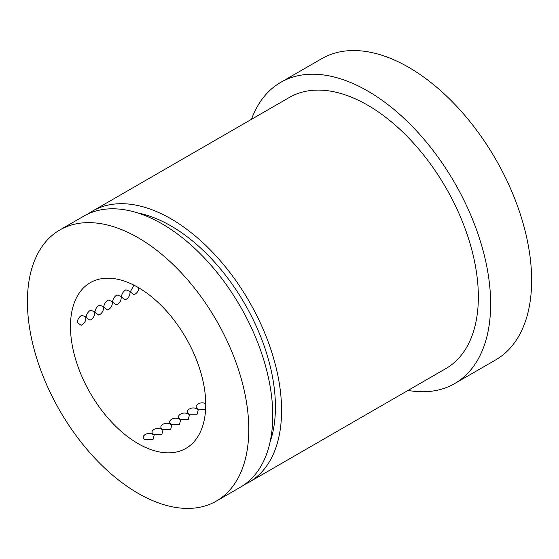 <?xml version="1.0" encoding="UTF-8"?>
<svg xmlns="http://www.w3.org/2000/svg" width="559" height="559" viewBox="0 0 559 559"><rect width="100%" height="100%" fill="white"/><g stroke="black" fill="none" stroke-linecap="round" stroke-linejoin="round"><path stroke-width="0.84" d="M92.633 211.029L289.401 97.427A156.527 90.376 60 0 1 367.668 105.176A156.527 90.376 60 0 1 469.923 243.109A156.527 90.376 60 0 1 445.928 368.542L249.16 482.144A156.527 90.376 -120 0 0 273.155 356.719A156.527 90.376 -120 0 0 170.893 218.779A156.527 90.376 -120 0 0 92.633 211.029A156.527 90.376 -120 0 0 88.35 213.79M244.632 484.478A156.527 90.376 -120 0 0 249.16 482.144M59.834 229.966L83.815 216.116A156.527 90.376 60 0 1 162.082 223.873A156.527 90.376 60 0 1 264.337 361.806A156.527 90.376 60 0 1 240.349 487.238L216.368 501.081A156.527 90.376 -120 0 0 240.356 375.648A156.527 90.376 -120 0 0 138.101 237.715A156.527 90.376 -120 0 0 59.834 229.966A156.527 90.376 -120 0 0 35.839 355.391A156.527 90.376 -120 0 0 138.101 493.331A156.527 90.376 -120 0 0 216.368 501.081M137.954 213.014A147.835 85.352 60 0 1 170.893 225.878A147.835 85.352 60 0 1 270.102 441.903M408.028 390.427A173.926 100.417 -120 0 0 454.628 383.607A173.926 100.417 -120 0 0 481.285 244.241A173.926 100.417 -120 0 0 367.668 90.977A173.926 100.417 -120 0 0 280.709 82.362A173.926 100.417 -120 0 0 251.494 119.312M280.709 82.362L321.698 58.695A173.926 100.417 60 0 1 408.657 67.311A173.926 100.417 60 0 1 522.281 220.567A173.926 100.417 60 0 1 495.623 359.94L454.628 383.607M81.656 315.318L85.765 316.785A7.826 7.826 0 0 1 81.111 325.268L77.233 322.564C77.582 319.413 79.057 316.995 81.656 315.318M144.467 435A7.826 7.826 0 0 1 154.144 435.216L152.984 439.702L144.872 439.716C142.573 437.99 142.615 436.306 144.977 434.664M90.488 310.217L94.59 311.684A7.826 7.826 0 0 1 89.943 320.174L86.058 317.463C86.407 314.312 87.889 311.901 90.488 310.217M153.299 429.906A7.826 7.826 0 0 1 162.969 430.123L161.817 434.609L153.697 434.623C151.405 432.89 151.44 431.206 153.809 429.571M99.313 305.123L103.422 306.591A7.826 7.826 0 0 1 98.768 315.073L94.883 312.369C95.24 309.218 96.714 306.8 99.313 305.123M162.124 424.805A7.826 7.826 0 0 1 171.802 425.022L170.642 429.515L162.529 429.522C160.23 427.796 160.272 426.112 162.634 424.47M108.146 300.022L112.247 301.49A7.826 7.826 0 0 1 107.601 309.979L103.715 307.268C104.065 304.117 105.539 301.706 108.146 300.022M170.949 419.711A7.826 7.826 0 0 1 180.627 419.928L179.474 424.414L171.354 424.428C169.063 422.695 169.097 421.011 171.466 419.376M116.971 294.928L121.079 296.396A7.826 7.826 0 0 1 116.426 304.879L112.541 302.174C112.897 299.023 114.371 296.605 116.971 294.928M179.781 414.617A7.826 7.826 0 0 1 189.459 414.827L188.299 419.32L180.18 419.327C177.888 417.601 177.923 415.917 180.291 414.275M125.803 289.828L129.905 291.295A7.826 7.826 0 0 1 125.251 299.785L121.373 297.081C121.722 293.922 123.197 291.512 125.803 289.828M188.607 409.516A7.826 7.826 0 0 1 198.284 409.733L197.124 414.219L189.012 414.233C186.72 412.5 186.755 410.816 189.117 409.181M138.835 287.843A7.826 7.826 0 0 1 134.083 294.684L130.198 291.98L133.964 285.174M205.614 409.279L197.837 409.139C195.545 407.406 195.58 405.722 197.949 404.087M205.733 403.319L205.621 399.923M138.101 287.417A95.659 55.229 60 0 1 200.59 371.714A95.659 55.229 60 0 1 185.93 448.367A95.659 55.229 60 0 1 138.101 443.622A95.659 55.229 60 0 1 75.612 359.332A95.659 55.229 60 0 1 90.272 282.679A95.659 55.229 60 0 1 138.101 287.417M142.077 289.848L139.184 288.053M205.74 403.724A7.826 7.826 0 0 0 197.439 404.423"/></g></svg>
